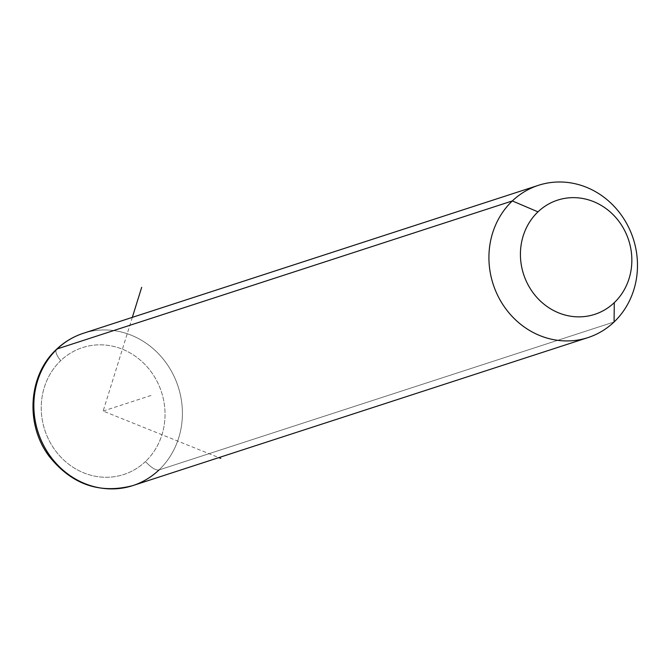 <?xml version="1.0" encoding="UTF-8"?>
<svg xmlns="http://www.w3.org/2000/svg" width="671" height="671" viewBox="0 0 671 671"><rect width="100%" height="100%" fill="white"/><g stroke="black" fill="none" stroke-linecap="round" stroke-linejoin="round"><path stroke-width="0.5" stroke-dasharray="3.35 2.52" d="M158.993 469.952A13.345 4.789 46.4 0 1 145.532 461.48A66.723 61.371 72 0 0 148.249 368.127A66.723 61.371 72 0 0 60.751 360.621A66.723 61.371 72 0 0 58.033 453.982A66.723 61.371 72 0 0 145.532 461.48A13.345 4.789 -133.6 0 0 158.993 469.952A80.067 73.651 72 0 0 171.566 371.474A80.067 73.651 72 0 0 83.363 333.286A80.067 73.651 -108 0 1 171.566 371.474A80.067 73.651 -108 0 1 158.993 469.952L614.074 321.979L158.993 469.952A80.067 73.651 -108 0 1 132.875 485.578M145.532 461.48A66.723 61.371 -108 0 1 58.033 453.982A66.723 61.371 -108 0 1 60.751 360.621A13.345 4.789 46.4 0 1 56.532 349.331A13.345 4.789 -133.6 0 0 60.751 360.621A66.723 61.371 -108 0 1 148.249 368.127A66.723 61.371 -108 0 1 145.532 461.48M132.321 317.375L103.141 411.055L218.847 457.622M103.141 411.055L152.929 394.858"/><path stroke-width="1.01" d="M614.074 321.979L614.292 302.646A60.046 55.232 72 0 0 616.733 218.62A60.046 55.232 72 0 0 537.983 211.86L512.334 200.939A80.067 73.651 -108 0 1 617.337 209.948A80.067 73.651 -108 0 1 614.074 321.979A80.067 73.651 -108 0 1 509.071 312.971A80.067 73.651 -108 0 1 512.334 200.939L537.983 211.86A60.046 55.232 72 0 0 535.533 295.886A60.046 55.232 72 0 0 614.292 302.646L614.074 321.979A80.067 73.651 72 0 0 626.647 223.502A80.067 73.651 72 0 0 538.444 185.322A80.067 73.651 72 0 0 512.334 200.939L57.253 348.912A80.067 73.651 -108 0 1 83.363 333.286A80.067 73.651 72 0 0 57.253 348.912L512.334 200.939A80.067 73.651 72 0 0 499.761 299.417A80.067 73.651 72 0 0 587.955 337.605A80.067 73.651 72 0 0 614.074 321.979M614.292 302.646A60.046 55.232 -108 0 1 535.533 295.886A60.046 55.232 -108 0 1 537.983 211.86A60.046 55.232 -108 0 1 616.733 218.62A60.046 55.232 -108 0 1 614.292 302.646M538.444 185.322L83.363 333.286C73.265 336.607 64.315 341.95 56.532 349.331A13.345 4.789 46.4 0 1 57.253 348.912A13.345 4.789 -133.6 0 0 56.532 349.331C28.224 375.139 25.07 424.441 49.092 456.205C71.654 484.479 99.576 494.267 132.875 485.578A80.067 73.651 -108 0 1 44.68 447.389A80.067 73.651 -108 0 1 57.253 348.912A80.067 73.651 72 0 0 44.68 447.389A80.067 73.651 72 0 0 132.875 485.578A80.067 73.651 72 0 0 158.993 469.952M218.847 457.622L220.801 458.41M132.321 317.375L141.673 287.347M132.875 485.578L587.955 337.605"/></g></svg>
